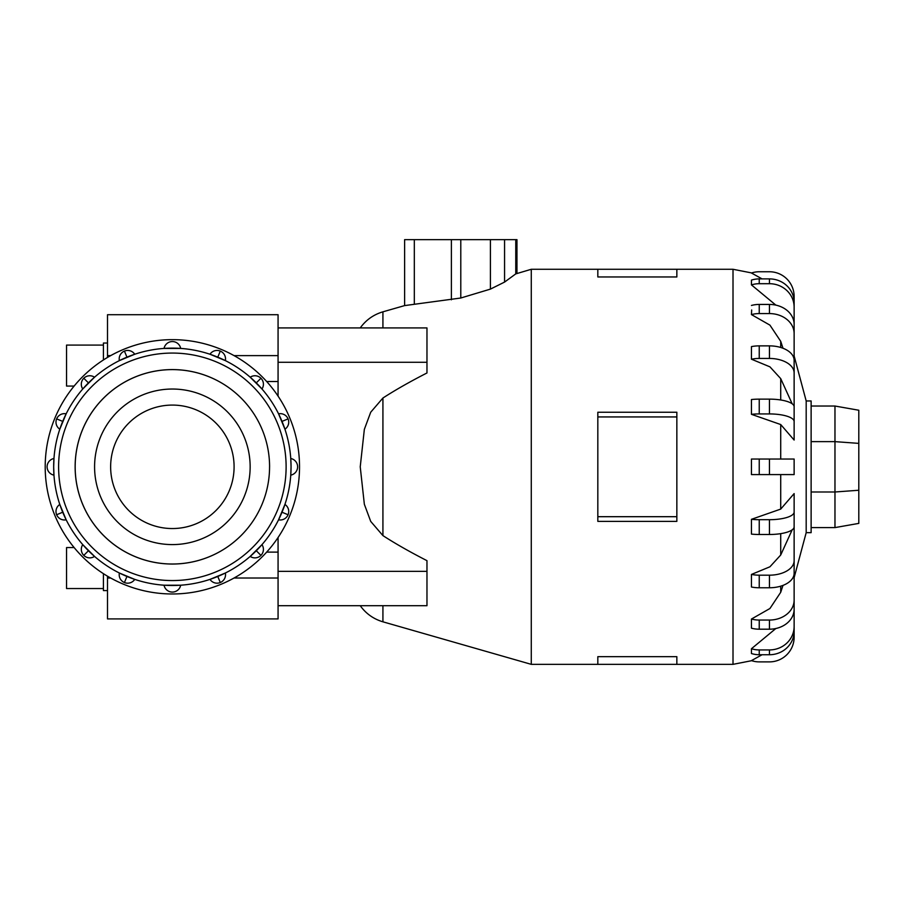 <?xml version="1.0" encoding="UTF-8"?>
<svg xmlns="http://www.w3.org/2000/svg" width="904" height="904" viewBox="0 0 904 904"><rect width="100%" height="100%" fill="white"/><g stroke="black" fill="none" stroke-linecap="round" stroke-linejoin="round"><path stroke-width="1.36" d="M74.128 386.064L66.546 386.064L66.546 345.091L103.418 345.091M103.418 359.962L103.418 343.045L107.508 343.045M103.418 588.538L66.546 588.538L66.546 547.564L74.128 547.564M75.168 466.814A97.203 97.203 0 0 0 172.359 564.017A97.203 97.203 0 0 0 269.561 466.814A97.225 97.225 0 0 1 172.359 564.039A97.225 97.225 0 0 1 75.134 466.814A97.225 97.225 0 0 1 172.359 369.589A97.225 97.225 0 0 1 269.584 466.814A97.203 97.203 0 0 0 172.359 369.612A97.203 97.203 0 0 0 75.168 466.814M110.638 466.814A61.732 61.732 0 0 0 172.359 528.546A61.732 61.732 0 0 0 234.091 466.814A61.732 61.732 0 0 0 172.359 405.082A61.732 61.732 0 0 0 110.638 466.814M250.148 466.814A77.778 77.778 0 0 1 172.359 544.592A77.778 77.778 0 0 1 94.581 466.814A77.778 77.778 0 0 1 172.359 389.036A77.778 77.778 0 0 1 250.148 466.814M45.2 466.814A127.159 127.159 0 0 0 172.359 593.973A127.159 127.159 0 0 0 299.529 466.814A127.159 127.159 0 0 0 172.359 339.655A127.159 127.159 0 0 0 45.2 466.814M297.619 466.814A8.475 8.475 0 0 1 290.76 475.142L291.054 466.814A118.684 118.684 0 0 1 172.359 585.498A118.684 118.684 0 0 1 53.675 466.814L53.969 475.142A8.475 8.475 0 0 1 53.969 458.497L53.675 466.814A118.684 118.684 0 0 1 172.359 348.13A118.684 118.684 0 0 1 291.054 466.814L290.76 458.497A8.475 8.475 0 0 1 297.619 466.814A8.475 8.475 0 0 0 290.76 458.497M62.715 512.229L56.636 514.749A8.475 8.475 0 0 1 59.8 504.432L66.161 519.811A8.475 8.475 0 0 1 56.636 514.749A8.475 8.475 0 0 0 66.161 519.811M88.445 550.739L83.79 555.384A8.475 8.475 0 0 1 82.761 544.649L94.536 556.412A8.475 8.475 0 0 1 83.79 555.384A8.475 8.475 0 0 0 94.536 556.412M126.944 576.469L124.424 582.538A8.475 8.475 0 0 1 119.362 573.012L134.741 579.385A8.475 8.475 0 0 1 124.424 582.538A8.475 8.475 0 0 0 134.741 579.385M172.359 592.075A8.475 8.475 0 0 1 164.042 585.204L180.687 585.204A8.475 8.475 0 0 1 172.359 592.075A8.475 8.475 0 0 0 180.687 585.204M217.785 576.469L220.293 582.538A8.475 8.475 0 0 1 209.977 579.385L225.356 573.012A8.475 8.475 0 0 1 220.293 582.538A8.475 8.475 0 0 0 225.356 573.012M256.284 550.739L260.94 555.384A8.475 8.475 0 0 1 250.193 556.412L261.968 544.649A8.475 8.475 0 0 1 260.94 555.384A8.475 8.475 0 0 0 261.968 544.649M282.014 512.229L288.082 514.749A8.475 8.475 0 0 1 278.556 519.811L284.929 504.432A8.475 8.475 0 0 1 288.082 514.749A8.475 8.475 0 0 0 284.929 504.432M282.014 421.4L288.082 418.88A8.475 8.475 0 0 1 284.929 429.197L278.556 413.817A8.475 8.475 0 0 1 288.082 418.88A8.475 8.475 0 0 0 278.556 413.817M217.785 357.159L220.293 351.091A8.475 8.475 0 0 1 225.356 360.617L209.977 354.244A8.475 8.475 0 0 1 220.293 351.091A8.475 8.475 0 0 0 209.977 354.244M126.944 357.159L124.424 351.091A8.475 8.475 0 0 1 134.741 354.244L119.362 360.617A8.475 8.475 0 0 1 124.424 351.091A8.475 8.475 0 0 0 119.362 360.617M62.715 421.4L56.636 418.88A8.475 8.475 0 0 1 66.161 413.817L59.8 429.197A8.475 8.475 0 0 1 56.636 418.88A8.475 8.475 0 0 0 59.8 429.197M88.445 382.889L83.79 378.245A8.475 8.475 0 0 1 94.536 377.217L82.761 388.98A8.475 8.475 0 0 1 83.79 378.245A8.475 8.475 0 0 0 82.761 388.98M172.359 341.554A8.475 8.475 0 0 1 180.687 348.424L164.042 348.424A8.475 8.475 0 0 1 172.359 341.554A8.475 8.475 0 0 0 164.042 348.424M256.284 382.889L260.94 378.245A8.475 8.475 0 0 1 261.968 388.98L250.193 377.217A8.475 8.475 0 0 1 260.94 378.245A8.475 8.475 0 0 0 250.193 377.217M426.97 362.278L426.97 327.926L278.07 327.926L278.07 362.278L426.97 362.278L426.97 372.968C410.02 381.646 395.342 389.997 382.923 398.02L370.719 412.213L364.346 429.366L360.233 466.814L364.346 504.262L370.719 521.416L382.923 535.609C395.342 543.632 410.02 551.982 426.97 560.661L426.97 605.703L278.07 605.703L278.07 571.351L426.97 571.351M360.233 327.926C365.973 319.982 373.533 314.615 382.923 311.823L404.619 305.597L460.791 298.015L490.42 289.11L504.568 282.082L515.766 273.889L531.281 269.279L531.281 664.35L597.826 664.35L597.826 656.666L676.847 656.666L676.847 664.35L597.826 664.35M780.717 509.088L794.13 493.595L794.13 526.862A24.691 7.627 0 0 1 769.44 534.49L759.236 534.49A24.691 7.627 0 0 1 751.45 534.106L751.45 519.314L780.717 509.088L780.717 474.589M794.13 525.518L794.13 560.672A24.691 14.509 180 0 1 769.44 575.181L759.236 575.181L759.236 587.769A24.691 14.509 0 0 1 751.45 587.024L751.45 574.435L769.937 566.785L780.717 555.011L792.164 529.846M794.13 551.711L794.13 600.075A24.691 19.978 180 0 1 769.44 620.054L759.236 620.054L759.236 629.195A24.691 19.978 0 0 1 751.45 628.178L751.45 619.037L769.937 608.505L780.717 592.289L783 585.385M806.187 532.659L811.125 532.659L811.125 400.969L806.187 400.969L806.187 532.659L794.13 577.667M676.847 416.936L676.847 521.382L597.826 521.382L597.826 412.247L676.847 412.247L676.847 416.936L597.826 416.936M794.13 577.396L794.13 637.184A24.691 24.691 0 0 1 769.44 661.886L759.236 661.886A24.691 24.691 0 0 1 751.45 660.621L762.072 654.733M794.13 569.588L794.13 626.449A24.691 23.481 180 0 1 769.44 649.931L759.236 649.931L759.236 654.733A24.691 23.481 0 0 1 751.45 653.535L751.45 648.733L775.847 628.517M759.236 474.589L751.45 474.589L751.45 459.04L759.236 459.04L759.236 474.589L794.13 474.589L794.13 459.04L759.236 459.04M278.07 362.278L278.07 396.133M278.07 537.507L278.07 571.351M858.8 443.378L858.8 410.235L834.968 406.032L834.968 441.638L858.8 443.378L858.8 523.393L834.968 527.597L834.968 491.991L858.8 490.25M811.125 491.991L834.968 491.991L834.968 441.638L811.125 441.638M811.125 406.032L834.968 406.032M811.125 527.597L834.968 527.597M516.964 273.381L516.964 239.65L404.619 239.65L404.619 305.597M676.847 516.692L597.826 516.692M676.847 276.963L676.847 269.279L597.826 269.279L597.826 276.963L676.847 276.963M780.717 424.541L751.45 414.326A24.691 7.627 0 0 1 759.236 413.93L769.44 413.93A24.691 7.627 0 0 1 794.13 421.558L794.13 440.045L780.717 424.541L780.717 459.04M751.45 414.326L751.45 399.534A24.691 7.627 180 0 1 759.236 399.139L769.44 399.139A24.691 7.627 180 0 1 794.13 406.766L794.13 421.558M792.164 403.783L780.717 378.618L769.937 366.843L751.45 359.193L751.45 346.605A24.691 14.509 180 0 1 759.236 345.87L759.236 358.447L769.44 358.447A24.691 14.509 0 0 1 794.13 372.968L794.13 408.111M783 348.255L780.717 341.339L769.937 325.135L751.45 314.592L751.665 309.97M775.847 305.111L751.45 284.896L751.45 280.093A24.691 23.481 180 0 1 759.236 278.895L759.236 283.698L769.44 283.698A24.691 23.481 0 0 1 794.13 307.179L794.13 364.052M762.072 278.895L751.45 273.008A24.691 24.691 0 0 1 759.236 271.754L769.44 271.754A24.691 24.691 0 0 1 794.13 296.444L794.13 356.232M751.45 359.193A24.691 14.509 0 0 1 759.236 358.447M759.236 345.87L769.44 345.87A24.691 14.509 180 0 1 794.13 360.38L794.13 372.968M751.45 314.592A24.691 19.978 0 0 1 759.236 313.575L769.44 313.575A24.691 19.978 0 0 1 794.13 333.553L794.13 381.917M751.45 305.45A24.691 19.978 180 0 1 759.236 304.433L769.44 304.433A24.691 19.978 180 0 1 794.13 324.412L794.13 333.553M751.45 284.896A24.691 23.481 0 0 1 759.236 283.698M759.236 278.895L769.44 278.895A24.691 23.481 180 0 1 794.13 302.377L794.13 307.179M759.236 654.733L769.44 654.733A24.691 23.481 0 0 0 794.13 631.252L794.13 626.449M759.236 649.931A24.691 23.481 180 0 1 751.45 648.733M759.236 629.195L769.44 629.195A24.691 19.978 0 0 0 794.13 609.217L794.13 600.075M759.236 620.054A24.691 19.978 180 0 1 751.45 619.037M759.236 587.769L769.44 587.769A24.691 14.509 0 0 0 794.13 573.249L794.13 560.672M759.236 575.181A24.691 14.509 180 0 1 751.45 574.435M794.13 512.071A24.691 7.627 180 0 1 769.44 519.698L759.236 519.698A24.691 7.627 180 0 1 751.45 519.314M107.508 576.198L107.508 618.912L278.07 618.912L278.07 605.703M278.07 327.926L278.07 314.716L107.508 314.716L107.508 357.43M107.508 590.583L103.418 590.583L103.418 573.667M286.116 466.814A113.746 113.746 0 0 0 172.359 353.068A113.746 113.746 0 0 0 58.613 466.814A113.746 113.746 0 0 0 172.359 580.56A113.746 113.746 0 0 0 286.116 466.814M291.054 466.814A118.684 118.684 0 0 1 172.359 585.498A118.684 118.684 0 0 1 53.675 466.814M382.923 398.02L382.923 535.609M382.923 605.703L382.923 621.816L531.281 664.35M780.717 533.654L780.717 555.011M780.717 586.165L780.717 592.289M751.665 272.94L733.008 269.279L733.008 664.35L751.665 660.688M515.766 273.889L515.766 239.65M504.568 282.082L504.568 239.65M490.42 289.11L490.42 239.65M460.791 298.015L460.791 239.65M451.39 299.789L451.39 239.65M414.314 304.106L414.314 239.65M759.236 399.139L759.236 413.93M769.44 399.139L769.44 413.93M780.717 378.618L780.717 399.986M780.717 341.339L780.717 347.464M769.44 345.87L769.44 358.447M759.236 304.433L759.236 313.575M769.44 304.433L769.44 313.575M769.44 278.895L769.44 283.698M769.44 649.931L769.44 654.733M769.44 620.054L769.44 629.195M769.44 575.181L769.44 587.769M759.236 519.698L759.236 534.49M769.44 519.698L769.44 534.49M769.44 459.04L769.44 474.589M382.923 311.823L382.923 327.926M47.11 466.814A8.475 8.475 0 0 0 53.969 475.142M278.07 552.107L266.68 552.107M278.07 381.522L266.68 381.522M278.07 355.622L234.057 355.622M110.672 355.622L107.508 355.622M278.07 578.018L234.057 578.018M110.672 578.018L107.508 578.018M676.847 664.35L733.008 664.35M531.281 269.279L597.826 269.279M676.847 269.279L733.008 269.279M806.187 400.969L794.13 355.961M360.233 605.703C365.973 613.658 373.533 619.025 382.923 621.816"/></g></svg>
